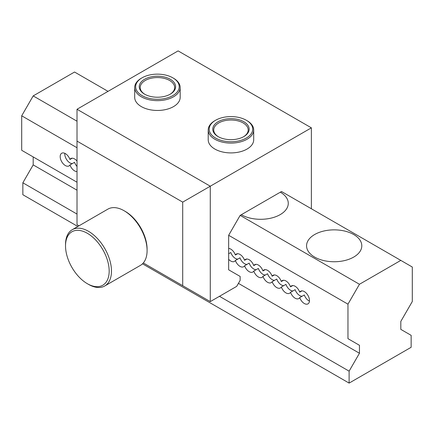 <?xml version="1.0" encoding="UTF-8"?>
<svg xmlns="http://www.w3.org/2000/svg" width="434" height="434" viewBox="0 0 434 434"><rect width="100%" height="100%" fill="white"/><g stroke="black" fill="none" stroke-linecap="round" stroke-linejoin="round"><path stroke-width="0.65" d="M309.453 301.136A7.313 4.221 -120 0 1 304.31 294.968L299.715 297.621A7.313 4.221 60 0 1 298.776 298.565A7.313 4.221 60 0 1 290.525 292.315L295.12 289.662A7.313 4.221 -120 0 0 302.086 296.254M64.807 153.327A7.313 4.221 -120 0 0 67.031 160.168A7.313 4.221 -120 0 0 72.321 163.602M77.013 171.555A7.313 4.221 60 0 1 69.95 164.969L74.545 162.316A7.313 4.221 -120 0 0 77.013 166.444M69.95 164.969A7.313 4.221 60 0 1 69.011 165.913A7.313 4.221 60 0 1 61.699 161.687A7.313 4.221 60 0 1 61.699 153.245A7.313 4.221 60 0 1 69.95 159.495A7.313 4.221 60 0 1 70.888 158.551A7.313 4.221 60 0 1 77.013 161.063M72.18 158.209L69.95 159.495M228.658 253.749L230.785 252.517A7.313 4.221 -120 0 0 237.751 259.109M290.525 292.315A7.313 4.221 60 0 1 289.586 293.259A7.313 4.221 60 0 1 281.335 287.01A7.313 4.221 60 0 1 280.397 287.954A7.313 4.221 60 0 1 272.145 281.704A7.313 4.221 60 0 1 271.201 282.648A7.313 4.221 60 0 1 262.955 276.393A7.313 4.221 60 0 1 262.011 277.337A7.313 4.221 60 0 1 253.76 271.087A7.313 4.221 60 0 1 252.821 272.031A7.313 4.221 60 0 1 244.57 265.782A7.313 4.221 60 0 1 243.631 266.726A7.313 4.221 60 0 1 235.38 260.476L239.975 257.823A7.313 4.221 -120 0 0 246.941 264.414M235.38 260.476A7.313 4.221 60 0 1 234.441 261.42A7.313 4.221 60 0 1 228.658 259.299M228.658 248.422A7.313 4.221 60 0 1 235.38 255.008A7.313 4.221 60 0 1 236.318 254.064A7.313 4.221 60 0 1 244.57 260.313A7.313 4.221 60 0 1 245.514 259.369A7.313 4.221 60 0 1 253.76 265.619A7.313 4.221 60 0 1 254.704 264.675A7.313 4.221 60 0 1 262.955 270.924A7.313 4.221 60 0 1 263.894 269.981A7.313 4.221 60 0 1 272.145 276.23A7.313 4.221 60 0 1 273.084 275.286A7.313 4.221 60 0 1 281.335 281.536A7.313 4.221 60 0 1 282.274 280.592A7.313 4.221 60 0 1 290.525 286.847A7.313 4.221 60 0 1 291.464 285.903A7.313 4.221 60 0 1 299.715 292.153L301.945 290.867M237.61 253.722L235.38 255.008M244.57 265.782L249.165 263.129A7.313 4.221 -120 0 0 256.131 269.72M246.8 259.027L244.57 260.313M253.76 271.087L258.36 268.434A7.313 4.221 -120 0 0 265.32 275.026M255.989 264.333L253.76 265.619M262.955 276.393L267.55 273.74A7.313 4.221 -120 0 0 274.51 280.337M265.179 269.639L262.955 270.924M272.145 281.704L276.74 279.046A7.313 4.221 -120 0 0 283.7 285.643M274.369 274.944L272.145 276.23M281.335 287.01L285.93 284.357A7.313 4.221 -120 0 0 292.89 290.948M283.559 280.25L281.335 281.536M292.749 285.561L290.525 286.847M299.715 292.153A7.313 4.221 60 0 1 300.654 291.209A7.313 4.221 60 0 1 307.966 295.429A7.313 4.221 60 0 1 307.966 303.871A7.313 4.221 60 0 1 299.715 297.621M353.71 234.528A27.619 15.944 180 0 1 361.799 245.801A27.619 15.944 180 0 1 344.748 260.536A27.619 15.944 180 0 1 314.65 257.08A27.619 15.944 180 0 1 306.561 245.801A27.619 15.944 180 0 1 323.612 231.072A27.619 15.944 180 0 1 353.71 234.528M280.353 192.175A27.619 15.944 180 0 1 288.274 203.356A27.619 15.944 180 0 1 271.337 218.058A27.619 15.944 180 0 1 241.293 214.727M349.115 383.103L349.115 371.162L359.455 353.254L359.455 345.296L347.965 338.661L347.965 304.169L359.455 284.27L400.81 260.395L412.3 267.029L412.3 301.516L400.81 321.415L400.81 329.373L411.15 335.346L411.15 347.287L349.115 383.103L142.493 263.812M400.81 260.395L281.503 191.513L240.148 215.389L359.455 284.27M108.028 91.357L74.545 72.028L33.19 95.903L21.7 115.802L21.7 150.294L77.013 182.226L33.19 156.924L33.19 164.887L22.85 182.795L22.85 194.73L77.832 226.477M349.115 371.162L219.468 296.308M77.013 214.065L22.85 182.795M359.455 353.254L238.423 283.375M77.013 190.19L33.19 164.887M359.455 345.296L347.965 338.661M347.965 304.169L228.658 235.288L240.148 215.389M77.013 147.739L21.7 115.802M77.013 121.205L33.19 95.903M88.503 284.373L87.353 283.706L88.503 284.373A32.496 18.76 -120 0 0 104.746 285.979L140.361 265.418A32.496 18.76 -120 0 0 147.093 250.543L147.093 249.219A30.868 17.821 -120 0 0 125.263 211.412L124.113 210.75A32.496 18.76 -120 0 0 124.113 210.745A32.496 18.76 -120 0 0 107.865 209.139L72.256 229.7A32.496 18.76 -120 0 0 65.523 244.575L65.523 245.899A30.868 17.821 -120 0 0 87.353 283.706L87.353 283.706A30.868 17.821 -120 0 0 109.178 271.104A30.868 17.821 -120 0 0 87.353 233.297A30.868 17.821 -120 0 0 65.523 245.899M147.093 250.543A32.496 18.76 -120 0 0 124.113 210.75M104.746 285.979A32.496 18.76 -120 0 0 109.726 259.944A32.496 18.76 -120 0 0 88.503 231.311A32.496 18.76 -120 0 0 72.256 229.7M180.175 87.511L180.175 97.33A22.747 13.134 180 0 1 166.135 109.46A22.747 13.134 180 0 1 141.348 106.612A22.747 13.134 180 0 1 134.686 97.33L134.686 87.511A22.747 13.134 0 0 0 141.348 96.798A22.747 13.134 0 0 0 166.135 99.646A22.747 13.134 0 0 0 180.175 87.511A22.747 13.134 0 0 0 173.513 78.228L172.824 77.827A21.771 12.57 180 0 1 172.824 95.605A21.771 12.57 180 0 1 142.037 95.605A21.771 12.57 180 0 1 142.037 77.827A21.771 12.57 180 0 1 172.824 77.827M253.7 129.961L253.7 139.775A22.747 13.134 180 0 1 239.66 151.911A22.747 13.134 180 0 1 214.873 149.063A22.747 13.134 180 0 1 208.212 139.775L208.212 129.961A22.747 13.134 0 0 0 214.873 139.249A22.747 13.134 0 0 0 239.66 142.092A22.747 13.134 0 0 0 253.7 129.961A22.747 13.134 0 0 0 247.038 120.674L246.349 120.278A21.771 12.57 180 0 1 246.349 138.05A21.771 12.57 180 0 1 215.562 138.05A21.771 12.57 180 0 1 215.562 120.278A21.771 12.57 180 0 1 246.349 120.278M78.983 225.816L77.013 224.676L77.013 109.265L178.108 50.897L311.373 127.84L311.373 208.759M77.013 141.104L182.703 202.125L182.703 285.697L210.278 301.614L210.278 186.208L182.703 202.125M77.013 109.265L210.278 186.208L311.373 127.84M210.278 301.614L236.698 286.359L240.148 280.391L240.148 276.442L228.658 269.812L228.658 235.288M143.301 262.95L182.703 285.697M218.443 136.791A17.219 9.944 180 0 1 213.734 129.961A17.219 9.944 180 0 1 230.953 120.017A17.219 9.944 180 0 1 248.177 129.961A17.219 9.944 180 0 1 243.469 136.791M218.09 136.596A18.195 10.508 0 0 0 243.821 136.591A18.195 10.508 0 0 0 243.821 121.737A18.195 10.508 0 0 0 218.09 121.737A18.195 10.508 0 0 0 218.09 136.591A18.195 10.508 0 0 0 218.09 136.596M215.562 120.278L214.873 120.674A22.747 13.134 0 0 0 208.212 129.961M144.918 94.341A17.219 9.944 180 0 1 140.209 87.511A17.219 9.944 180 0 1 157.428 77.567A17.219 9.944 180 0 1 174.652 87.511A17.219 9.944 180 0 1 169.944 94.341M144.565 94.145A18.195 10.508 0 0 0 170.296 94.145A18.195 10.508 0 0 0 170.296 79.286A18.195 10.508 0 0 0 144.565 79.286A18.195 10.508 0 0 0 144.565 94.145L144.565 94.145M142.037 77.827L141.348 78.228A22.747 13.134 0 0 0 134.686 87.511"/></g></svg>
